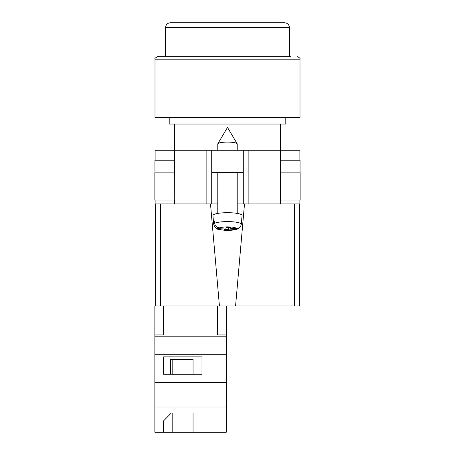 <?xml version="1.0" encoding="UTF-8"?>
<svg xmlns="http://www.w3.org/2000/svg" width="455" height="455" viewBox="0 0 455 455"><rect width="100%" height="100%" fill="white"/><g stroke="black" fill="none" stroke-linecap="round" stroke-linejoin="round"><path stroke-width="0.68" d="M299.879 200.052L299.879 203.942L237.214 203.942L243.288 203.942L243.288 172.365L211.712 172.365L211.712 203.942L217.786 203.942L206.854 203.942L206.854 150.264L155.121 150.264L155.121 160.223M155.121 200.052L155.121 203.942L206.854 203.942M243.288 172.365L243.288 150.264L211.712 150.264L211.712 172.365M206.854 150.264L211.712 150.264M243.288 150.264L299.879 150.264L299.879 160.223M300.141 200.052L280.451 200.052L280.633 172.849L300.141 172.849L300.141 200.052M174.549 200.052L174.549 203.942M174.293 200.052L154.859 200.052L154.859 172.849L174.367 172.849L174.293 200.052M280.451 160.223L280.451 150.264M174.367 172.849L174.549 150.264M154.939 172.849L154.939 160.223L174.549 160.223M300.061 172.849L300.061 160.223L280.633 160.223L280.633 172.849M217.786 150.264L217.786 143.945A9.714 1.854 0 0 1 217.848 143.734A9.714 1.854 0 0 1 217.962 143.592A9.714 1.854 0 0 1 227.5 142.091A9.714 1.854 0 0 1 237.152 143.734A9.714 1.854 0 0 1 237.214 143.945L237.214 150.264M228.984 227.54L228.984 229.11L235.497 229.354L237.635 228.956C234.132 230.19 229.701 230.628 224.343 230.281C218.491 229.104 215.738 230.56 213.708 224.275A13.792 2.633 0 0 1 213.708 224.19L213.503 221.858A13.997 2.673 0 0 1 213.759 221.397A13.997 2.673 0 0 1 214.43 220.948L214.635 223.28A13.792 2.633 0 0 1 230.133 221.648A13.792 2.633 0 0 1 241.292 224.269C240.797 226.954 239.171 228.347 236.424 228.444L229.911 228.2L230.531 227.597L226.63 227.454L226.016 228.057L219.503 227.813C216.756 227.517 215.135 226.004 214.635 223.28M241.292 224.269L242.071 215.516A14.571 2.781 180 0 0 229.019 212.707A14.571 2.781 180 0 0 213.196 214.942A14.571 2.781 180 0 0 212.929 215.516L213.708 224.275M228.984 229.11L228.37 229.712L224.469 229.57L225.088 228.967L218.576 228.723A8.952 1.706 180 0 0 225.794 230.258A8.952 1.706 180 0 0 235.497 229.354M237.635 228.956L239.455 227.534M213.708 224.19C214.203 226.908 215.829 228.421 218.576 228.723M228.37 227.517L228.37 229.712M225.088 228.023L225.088 228.967M213.503 221.858L214.515 221.898M229.911 227.574L229.911 228.2M226.266 432.25L154.859 432.25L154.859 406.992L226.266 406.992L226.266 432.25M163.607 420.852L163.607 432.25L163.607 420.852L171.364 412.958L193.062 412.958L193.062 432.25L193.062 412.958M160.467 203.942L160.467 305.953L154.859 305.953L154.859 406.992M217.524 305.953L217.524 334.954L226.266 334.954L226.266 354.735L154.859 354.735M226.266 354.735L226.266 382.427L154.859 382.427M201.98 356.857L163.607 356.857L163.607 374.238L201.98 374.238L201.98 356.857L201.98 374.238M154.859 334.954L163.607 334.954L163.607 305.953M226.266 336.188L154.859 336.188M226.266 382.427L226.266 406.992M226.266 334.954L226.266 305.953M193.062 374.238L193.062 359.387L170.494 359.387L170.494 374.238M163.607 374.238L163.607 356.857M170.494 359.387L172.178 359.387L172.178 374.238M172.178 412.958L172.178 432.25M297.57 56.756C299.703 57.831 300.516 58.638 299.999 59.184L155.001 59.184C154.484 58.638 155.297 57.831 157.43 56.756L290.648 56.756M155.001 59.184L155.001 117.521L299.999 117.521L299.999 59.184M169.209 117.521L169.209 124.033L285.791 124.033L285.791 117.521M157.43 56.756L227.5 56.756M227.5 22.75L284.58 22.75C287.526 23.04 289.147 24.655 289.437 27.607L165.563 27.607C165.853 24.655 167.474 23.04 170.42 22.75L227.5 22.75M299.396 203.942L299.396 305.953L294.533 305.953L294.533 203.942M244.5 203.942L235.576 305.953L294.533 305.953M235.576 305.953L219.424 305.953L210.5 203.942M160.467 305.953L219.424 305.953M155.604 305.953L155.604 203.942M248.146 203.942L248.146 150.264M280.451 203.942L280.451 200.052M236.424 228.444A8.952 1.706 180 0 0 229.206 226.908A8.952 1.706 180 0 0 219.503 227.813M237.152 143.734L227.5 127.428L217.848 143.734M217.786 172.365L217.786 213.395M237.214 172.365L237.214 213.395M280.325 124.033L280.325 150.264M174.674 124.033L174.674 150.264M289.437 56.756L289.437 27.607M165.563 56.756L165.563 27.607"/></g></svg>
